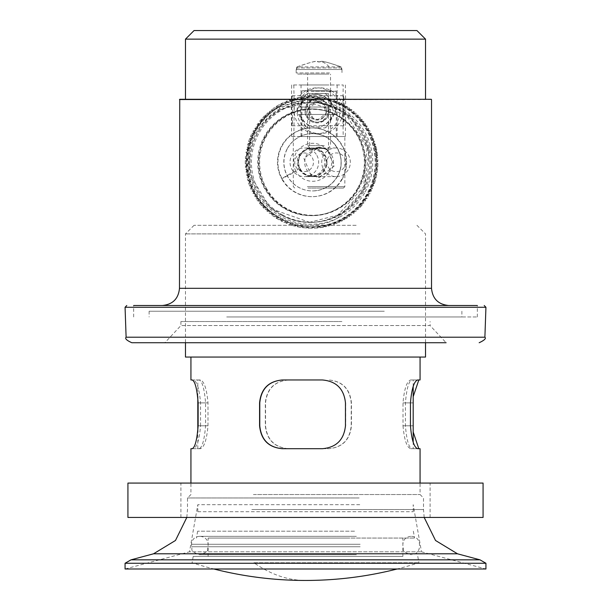 <?xml version="1.0" encoding="UTF-8"?>
<svg xmlns="http://www.w3.org/2000/svg" width="611" height="611" viewBox="0 0 611 611"><rect width="100%" height="100%" fill="white"/><g stroke="black" fill="none" stroke-linecap="round" stroke-linejoin="round"><path stroke-width="0.46" stroke-dasharray="3.06 2.29" d="M384.296 311.228L149.122 311.228L384.296 311.228M226.704 316.956L461.878 316.956L226.704 316.956M227.384 316.956L477.344 316.956L227.384 316.956M383.616 305.5L133.656 305.5L383.616 305.5M240.398 305.5L448.703 305.5L240.398 305.5M431.519 99.547L179.481 99.547M303.468 99.547L279.418 107.001C262.845 116.556 252.442 130.876 248.211 149.962L248.211 174.631C254.313 214.43 303.614 238.626 338.463 217.592L337.845 215.08C357.672 203.402 367.982 185.675 368.777 161.907C369.518 134.313 347.514 103.603 309.624 102.152L346.445 115.288L367.02 147.732L363.652 186.783L337.845 215.08C329.039 219.914 319.469 222.366 309.12 222.442L337.845 215.08M179.741 99.288L431.259 99.288M198.59 99.288L425.531 99.288L198.59 99.288M425.531 39.142L185.469 39.142M194.061 30.55L416.939 30.55M314.596 99.547L350.042 115.464L368.914 149.512L364.416 189.089L338.463 217.592M279.418 107.001L280.197 109.514L309.624 102.152M280.197 109.514C264.005 118.641 253.848 132.304 249.716 150.52L249.716 174.074L270.536 208.572L310.021 222.442A60.145 60.122 -90 0 0 368.273 147.419A60.145 60.122 -90 0 0 281.197 109.514A60.145 60.122 -90 0 0 310.021 222.442M281.259 214.965A60.015 59.993 90 0 1 310.021 102.281A60.015 59.993 90 0 1 368.143 177.144A60.015 59.993 90 0 1 281.259 214.965M337.142 209.046A53.272 53.249 -90 0 0 358.344 136.757A53.272 53.249 -90 0 0 286.085 115.548A53.272 53.249 -90 0 0 264.876 187.837A53.272 53.249 -90 0 0 337.142 209.046M282.656 214.965A60.015 59.993 -90 0 0 340.182 214.965A60.015 59.993 90 0 0 311.419 102.281A60.015 59.993 90 0 0 282.656 109.629A60.015 59.993 -90 0 0 282.656 214.965M312.313 157.806A9.356 9.356 90 0 1 308.586 170.507A9.356 9.356 90 0 1 295.892 166.788A9.356 9.356 90 0 1 299.619 154.087A9.356 9.356 90 0 1 312.313 157.806M316.903 155.431A14.32 14.313 90 0 1 304.339 176.617A14.32 14.313 90 0 1 291.783 169.163A14.32 14.313 90 0 1 304.339 147.977A14.32 14.313 90 0 1 316.903 155.431M323.463 169.163A14.32 14.313 -90 0 0 336.027 176.617A14.32 14.313 -90 0 0 348.583 155.431A14.32 14.313 -90 0 0 336.027 147.977A14.32 14.313 -90 0 0 323.463 169.163M328.054 166.788A9.356 9.356 -90 0 0 340.755 170.507A9.356 9.356 -90 0 0 344.474 157.806A9.356 9.356 -90 0 0 331.781 154.087A9.356 9.356 -90 0 0 328.054 166.788M299.78 169.163A14.32 14.313 -90 0 0 312.343 176.617A14.32 14.313 -90 0 0 324.907 155.431A14.32 14.313 -90 0 0 312.343 147.977A14.32 14.313 -90 0 0 299.78 169.163M300.1 169.163A14.32 14.313 -90 0 0 312.664 176.617A14.32 14.313 -90 0 0 325.228 155.431A14.32 14.313 -90 0 0 312.664 147.977A14.32 14.313 -90 0 0 300.1 169.163M298.916 168.888A13.748 13.74 -90 0 0 310.976 176.044A13.748 13.74 -90 0 0 323.036 155.706A13.748 13.74 -90 0 0 310.976 148.549A13.748 13.74 -90 0 0 298.916 168.888A34.369 0.466 -28.6 0 0 281.694 178.771A34.369 34.369 0 0 0 328.336 192.457A34.369 34.369 0 0 0 342.023 145.823A34.369 34.369 0 0 0 295.388 132.136A34.369 34.369 0 0 0 281.694 178.771A34.369 0.466 -28.6 0 0 296.007 171.401A18.987 18.979 -90 0 0 321.768 178.962A18.987 18.979 -90 0 0 329.321 153.193A18.987 18.979 -90 0 0 303.568 145.632A18.987 18.979 -90 0 0 296.007 171.401M300.284 168.888A13.748 13.74 -90 0 0 312.343 176.044A13.748 13.74 -90 0 0 324.403 155.706A13.748 13.74 -90 0 0 312.343 148.549A13.748 13.74 -90 0 0 300.284 168.888M337.7 176.029A28.641 28.633 -90 0 0 312.58 133.656A28.641 28.633 -90 0 0 287.453 148.565A28.641 28.633 -90 0 0 312.58 190.938A28.641 28.633 -90 0 0 337.7 176.029M254.275 193.191A64.445 64.415 -90 0 0 310.808 226.742A64.445 64.415 -90 0 0 367.341 131.403A64.445 64.415 -90 0 0 310.808 97.859A64.445 64.415 -90 0 0 254.275 193.191M365.157 191.999A61.955 61.925 -90 0 0 340.495 107.926A61.955 61.925 -90 0 0 256.46 132.595A61.955 61.925 -90 0 0 281.121 216.668A61.955 61.925 -90 0 0 365.157 191.999M374.818 151.222L375.78 151.222L376.75 149.84L375.788 149.84A65.873 65.851 -90 0 0 375.085 146.632L373.627 145.785L374.474 144.326A65.873 65.851 -90 0 0 373.504 141.194L371.977 140.469L372.702 138.941A65.873 65.851 -90 0 0 371.457 135.909L369.876 135.321L370.465 133.733A65.873 65.851 -90 0 0 368.968 130.815L367.341 130.364L367.791 128.738A65.873 65.851 -90 0 0 366.05 125.958L364.385 125.652L364.698 123.987A65.873 65.851 -90 0 0 362.728 121.368L361.04 121.207L361.208 119.519A65.873 65.851 -90 0 0 359.016 117.083L357.328 117.068L357.343 115.372A65.873 65.851 -90 0 0 354.953 113.134L353.265 113.256L353.143 111.576A65.873 65.851 -90 0 0 350.569 109.545L348.896 109.82L348.629 108.147A65.873 65.851 -90 0 0 345.887 106.352L344.253 106.765L343.833 105.123A65.873 65.851 -90 0 0 340.953 103.564L339.357 104.122L338.8 102.526A65.873 65.851 -90 0 0 335.798 101.22L334.248 101.907L333.56 100.364A65.873 65.851 -90 0 0 330.452 99.326L328.978 100.143L328.16 98.661A65.873 65.851 -90 0 0 324.976 97.897L323.57 98.837L322.623 97.439A65.873 65.851 -90 0 0 319.385 96.943L318.071 98.004L317.01 96.683A65.873 65.851 -90 0 0 313.741 96.477L312.519 97.645L311.35 96.423A65.873 65.851 -90 0 0 308.074 96.492L306.959 97.768L305.691 96.645A65.873 65.851 -90 0 0 302.43 97.004L301.429 98.363L300.07 97.363A65.873 65.851 -90 0 0 296.854 97.989L295.968 99.433L294.533 98.554A65.873 65.851 -90 0 0 291.378 99.456L290.622 100.968L289.11 100.212A65.873 65.851 -90 0 0 286.055 101.388L285.429 102.961L283.863 102.335A65.873 65.851 -90 0 0 280.915 103.771L280.426 105.39L278.807 104.901A65.873 65.851 -90 0 0 275.996 106.581L275.653 108.239L273.995 107.895A65.873 65.851 -90 0 0 271.337 109.812L271.139 111.492L269.459 111.294A65.873 65.851 -90 0 0 266.976 113.432L266.923 115.12L265.227 115.067A65.873 65.851 -90 0 0 262.936 117.404L263.028 119.092L261.34 119.183A65.873 65.851 -90 0 0 259.263 121.719L259.492 123.391L257.819 123.628A65.873 65.851 -90 0 0 255.963 126.332L256.345 127.974L254.695 128.356A65.873 65.851 -90 0 0 253.076 131.205L253.596 132.816L251.984 133.335A65.873 65.851 -90 0 0 250.617 136.314L251.274 137.872L249.716 138.529A65.873 65.851 -90 0 0 248.608 141.615L249.395 143.111L247.906 143.898A65.873 65.851 -90 0 0 247.065 147.068L247.974 148.488L246.554 149.405A65.873 65.851 -90 0 0 245.996 152.635L247.027 153.972L245.683 155.003A65.873 65.851 -90 0 0 245.408 158.272L246.546 159.517L245.301 160.655A65.873 65.851 -90 0 0 245.301 163.939L246.546 165.077L245.408 166.322A65.873 65.851 -90 0 0 245.683 169.591L247.027 170.622L245.996 171.958A65.873 65.851 -90 0 0 246.554 175.189L247.974 176.105L247.065 177.526A65.873 65.851 -90 0 0 247.906 180.696L249.395 181.482L248.608 182.979A65.873 65.851 -90 0 0 249.716 186.065L251.274 186.722L250.617 188.28A65.873 65.851 -90 0 0 251.984 191.258L253.596 191.778L253.076 193.389A65.873 65.851 -90 0 0 254.695 196.238L256.345 196.62L255.963 198.262A65.873 65.851 -90 0 0 257.819 200.966L259.492 201.202L259.263 202.875A65.873 65.851 -90 0 0 261.34 205.411L263.028 205.502L262.936 207.19A65.873 65.851 -90 0 0 265.227 209.527L266.923 209.474L266.976 211.162A65.873 65.851 -90 0 0 269.459 213.3L271.139 213.102L271.337 214.782A65.873 65.851 -90 0 0 273.995 216.699L275.653 216.355L275.996 218.012A65.873 65.851 -90 0 0 278.807 219.693L280.426 219.204L280.915 220.823A65.873 65.851 -90 0 0 283.863 222.259L285.429 221.633L286.055 223.206A65.873 65.851 -90 0 0 289.11 224.382L290.622 223.626L291.378 225.138A65.873 65.851 -90 0 0 294.533 226.039L295.968 225.161L296.854 226.605A65.873 65.851 -90 0 0 300.07 227.231L301.429 226.23L302.43 227.59A65.873 65.851 -90 0 0 305.691 227.949L306.959 226.826L308.074 228.102A65.873 65.851 -90 0 0 311.35 228.17L312.519 226.948L313.741 228.117A65.873 65.851 -90 0 0 317.01 227.911L318.071 226.589L319.385 227.651A65.873 65.851 -90 0 0 322.623 227.155L323.57 225.757L324.976 226.696A65.873 65.851 -90 0 0 328.16 225.933L328.978 224.451L330.452 225.268A65.873 65.851 -90 0 0 333.56 224.229L334.248 222.687L335.798 223.374A65.873 65.851 -90 0 0 338.8 222.068L339.357 220.472L340.953 221.029A65.873 65.851 -90 0 0 343.833 219.471L344.253 217.829L345.887 218.242A65.873 65.851 -90 0 0 348.629 216.447L348.896 214.774L350.569 215.049A65.873 65.851 -90 0 0 353.143 213.018L353.265 211.337L354.953 211.459A65.873 65.851 -90 0 0 357.343 209.222L357.328 207.526L359.016 207.511A65.873 65.851 -90 0 0 361.208 205.075L361.04 203.387L362.728 203.226A65.873 65.851 -90 0 0 364.698 200.607L364.385 198.942L366.05 198.636A65.873 65.851 -90 0 0 367.791 195.856L367.341 194.229L368.968 193.779A65.873 65.851 -90 0 0 370.465 190.861L369.876 189.273L371.457 188.684A65.873 65.851 -90 0 0 372.702 185.652L371.977 184.125L373.504 183.399A65.873 65.851 -90 0 0 374.474 180.268L373.627 178.809L375.085 177.961A65.873 65.851 -90 0 0 375.788 174.754L374.818 173.371L376.2 172.401A65.873 65.851 -90 0 0 376.62 169.148L375.528 167.857L376.827 166.765A65.873 65.851 -90 0 0 376.964 163.496L375.773 162.297L376.735 162.297L377.934 161.098A65.873 65.851 -90 0 0 377.789 157.829L376.827 157.829L375.528 156.737L376.62 155.446A65.873 65.851 -90 0 0 376.2 152.192L374.818 151.222L375.788 149.84M375.78 151.222L377.163 152.192L376.2 152.192M371.977 184.125L372.939 184.125L374.467 183.399L373.504 183.399M369.876 189.273L372.427 188.684A65.873 65.851 -90 0 0 373.665 185.652L372.702 185.652M373.665 185.652L372.939 184.125M246.546 165.077L247.508 165.077L246.37 166.322L245.408 166.322M247.508 165.077L246.264 163.939L245.301 163.939M312.519 226.948L313.481 226.948L314.703 228.117L313.741 228.117M313.481 226.948L312.313 228.17L311.35 228.17M246.546 159.517L247.508 159.517L246.264 160.655L245.301 160.655M247.508 159.517L246.37 158.272L245.408 158.272M357.328 207.526L359.016 207.511M353.265 211.337L355.915 211.459A65.873 65.851 -90 0 0 358.313 209.222L357.343 209.222M358.313 209.222L358.29 207.526M247.027 153.972L247.99 153.972L246.653 155.003L245.683 155.003M247.99 153.972L246.959 152.635L245.996 152.635M306.959 226.826L307.921 226.826L309.036 228.102L308.074 228.102M307.921 226.826L306.653 227.949L305.691 227.949M247.974 148.488L248.944 148.488L247.524 149.405L246.554 149.405M249.395 143.111L250.365 143.111L248.868 143.898A65.873 65.851 -90 0 0 248.028 147.068L247.065 147.068M248.028 147.068L248.944 148.488M374.818 173.371L375.78 173.371L377.163 172.401L376.2 172.401M375.78 173.371L376.75 174.754L375.788 174.754M248.868 143.898L247.906 143.898M251.274 137.872L252.244 137.872L250.686 138.529A65.873 65.851 -90 0 0 249.578 141.615L248.608 141.615M249.578 141.615L250.365 143.111M301.429 226.23L302.392 226.23L303.4 227.59L302.43 227.59M302.392 226.23L300.07 227.231M250.686 138.529L249.716 138.529M253.596 132.816L254.558 132.816L252.954 133.335A65.873 65.851 -90 0 0 251.587 136.314L250.617 136.314M251.587 136.314L252.244 137.872M355.915 211.459L354.953 211.459M348.896 214.774L351.531 215.049A65.873 65.851 -90 0 0 354.105 213.018L353.143 213.018M354.105 213.018L354.235 211.337M252.954 133.335L251.984 133.335M256.345 127.974L257.307 127.974L255.658 128.356A65.873 65.851 -90 0 0 254.039 131.205L253.076 131.205M254.039 131.205L254.558 132.816M295.968 225.161L296.938 225.161L297.817 226.605L296.854 226.605M290.622 223.626L291.592 223.626L292.341 225.138A65.873 65.851 -90 0 0 295.495 226.039L294.533 226.039M295.495 226.039L296.938 225.161M255.658 128.356L254.695 128.356M259.492 123.391L258.789 123.628A65.873 65.851 -90 0 0 256.925 126.332L255.963 126.332M256.925 126.332L257.307 127.974M372.427 188.684L371.457 188.684M367.341 194.229L369.938 193.779A65.873 65.851 -90 0 0 371.427 190.861L370.465 190.861M371.427 190.861L370.839 189.273M258.789 123.628L257.819 123.628M263.028 119.092L262.31 119.183A65.873 65.851 -90 0 0 260.225 121.719L259.263 121.719M260.225 121.719L260.462 123.391M292.341 225.138L291.378 225.138M285.429 221.633L286.399 221.633L287.017 223.206A65.873 65.851 -90 0 0 290.08 224.382L289.11 224.382M290.08 224.382L291.592 223.626M262.31 119.183L261.34 119.183M266.923 115.12L266.197 115.067A65.873 65.851 -90 0 0 263.906 117.404L262.936 117.404M263.906 117.404L263.99 119.092M351.531 215.049L350.569 215.049M344.253 217.829L346.849 218.242A65.873 65.851 -90 0 0 349.591 216.447L348.629 216.447M349.591 216.447L349.866 214.774M266.197 115.067L265.227 115.067M271.139 111.492L270.421 111.294A65.873 65.851 -90 0 0 267.939 113.432L266.976 113.432M267.939 113.432L267.885 115.12M287.017 223.206L286.055 223.206M280.426 219.204L281.388 219.204L281.877 220.823A65.873 65.851 -90 0 0 284.825 222.259L283.863 222.259M284.825 222.259L286.399 221.633M270.421 111.294L269.459 111.294M275.653 108.239L276.615 108.239L274.958 107.895A65.873 65.851 -90 0 0 272.3 109.812L271.337 109.812M272.3 109.812L272.101 111.492M375.528 167.857L376.498 167.857L377.789 166.765L376.827 166.765M376.498 167.857L377.583 169.148L376.62 169.148M274.958 107.895L273.995 107.895M280.426 105.39L281.388 105.39L279.769 104.901A65.873 65.851 -90 0 0 276.959 106.581L275.996 106.581M276.959 106.581L276.615 108.239M281.877 220.823L280.915 220.823M275.653 216.355L276.615 216.355L276.959 218.012A65.873 65.851 -90 0 0 279.769 219.693L278.807 219.693M279.769 219.693L281.388 219.204M279.769 104.901L278.807 104.901M285.429 102.961L286.399 102.961L284.825 102.335A65.873 65.851 -90 0 0 281.877 103.771L280.915 103.771M281.877 103.771L281.388 105.39M346.849 218.242L345.887 218.242M339.357 220.472L341.916 221.029A65.873 65.851 -90 0 0 344.803 219.471L343.833 219.471M344.803 219.471L345.215 217.829M284.825 102.335L283.863 102.335M290.622 100.968L291.592 100.968L290.08 100.212A65.873 65.851 -90 0 0 287.017 101.388L286.055 101.388M287.017 101.388L286.399 102.961M276.959 218.012L275.996 218.012M271.139 213.102L272.101 213.102L272.3 214.782A65.873 65.851 -90 0 0 274.958 216.699L273.995 216.699M274.958 216.699L276.615 216.355M290.08 100.212L289.11 100.212M295.968 99.433L296.938 99.433L295.495 98.554A65.873 65.851 -90 0 0 292.341 99.456L291.378 99.456M292.341 99.456L291.592 100.968M369.938 193.779L368.968 193.779M364.385 198.942L367.012 198.636A65.873 65.851 -90 0 0 368.754 195.856L367.791 195.856M368.754 195.856L368.303 194.229M295.495 98.554L294.533 98.554M296.938 99.433L297.817 97.989L296.854 97.989M272.3 214.782L271.337 214.782M266.923 209.474L267.885 209.474L267.939 211.162A65.873 65.851 -90 0 0 270.421 213.3L269.459 213.3M270.421 213.3L272.101 213.102M301.429 98.363L302.392 98.363L301.032 97.363L300.07 97.363M302.392 98.363L303.4 97.004L302.43 97.004M341.916 221.029L340.953 221.029M334.248 222.687L336.76 223.374A65.873 65.851 -90 0 0 339.769 222.068L338.8 222.068M339.769 222.068L340.319 220.472M306.959 97.768L307.921 97.768L306.653 96.645L305.691 96.645M307.921 97.768L309.036 96.492L308.074 96.492M267.939 211.162L266.976 211.162M263.028 205.502L263.99 205.502L263.906 207.19A65.873 65.851 -90 0 0 266.197 209.527L265.227 209.527M266.197 209.527L267.885 209.474M312.519 97.645L313.481 97.645L312.313 96.423L311.35 96.423M313.481 97.645L314.703 96.477L313.741 96.477M373.627 178.809L376.055 177.961L375.085 177.961M374.467 183.399A65.873 65.851 -90 0 0 375.444 180.268L374.474 180.268M375.444 180.268L374.589 178.809M318.071 98.004L319.034 98.004L317.972 96.683L317.01 96.683M319.034 98.004L320.355 96.943L319.385 96.943M263.906 207.19L262.936 207.19M259.492 201.202L260.462 201.202L260.225 202.875A65.873 65.851 -90 0 0 262.31 205.411L261.34 205.411M262.31 205.411L263.99 205.502M323.57 98.837L324.533 98.837L323.593 97.439L322.623 97.439M328.978 100.143L329.94 100.143L329.123 98.661A65.873 65.851 -90 0 0 325.938 97.897L324.976 97.897M325.938 97.897L324.533 98.837M336.76 223.374L335.798 223.374M328.978 224.451L331.422 225.268A65.873 65.851 -90 0 0 334.53 224.229L333.56 224.229M334.53 224.229L335.218 222.687M329.123 98.661L328.16 98.661M334.248 101.907L335.218 101.907L334.53 100.364A65.873 65.851 -90 0 0 331.422 99.326L330.452 99.326M331.422 99.326L329.94 100.143M260.225 202.875L259.263 202.875M256.345 196.62L257.307 196.62L256.925 198.262A65.873 65.851 -90 0 0 258.789 200.966L257.819 200.966M258.789 200.966L260.462 201.202M334.53 100.364L333.56 100.364M339.357 104.122L340.319 104.122L339.769 102.526A65.873 65.851 -90 0 0 336.76 101.22L335.798 101.22M336.76 101.22L335.218 101.907M367.012 198.636L366.05 198.636M361.04 203.387L363.69 203.226A65.873 65.851 -90 0 0 365.661 200.607L364.698 200.607M365.661 200.607L365.355 198.942M339.769 102.526L338.8 102.526M344.253 106.765L345.215 106.765L344.803 105.123A65.873 65.851 -90 0 0 341.916 103.564L340.953 103.564M341.916 103.564L340.319 104.122M256.925 198.262L255.963 198.262M253.596 191.778L254.558 191.778L254.039 193.389A65.873 65.851 -90 0 0 255.658 196.238L254.695 196.238M255.658 196.238L257.307 196.62M344.803 105.123L343.833 105.123M348.896 109.82L349.866 109.82L349.591 108.147A65.873 65.851 -90 0 0 346.849 106.352L345.887 106.352M346.849 106.352L345.215 106.765M331.422 225.268L330.452 225.268M323.57 225.757L325.938 226.696A65.873 65.851 -90 0 0 329.123 225.933L328.16 225.933M329.123 225.933L329.94 224.451M349.591 108.147L348.629 108.147M353.265 113.256L354.235 113.256L354.105 111.576A65.873 65.851 -90 0 0 351.531 109.545L350.569 109.545M351.531 109.545L349.866 109.82M254.039 193.389L253.076 193.389M251.274 186.722L252.244 186.722L251.587 188.28A65.873 65.851 -90 0 0 252.954 191.258L251.984 191.258M252.954 191.258L254.558 191.778M354.105 111.576L353.143 111.576M357.328 117.068L358.29 117.068L358.313 115.372A65.873 65.851 -90 0 0 355.915 113.134L354.953 113.134M355.915 113.134L354.235 113.256M375.528 156.737L376.498 156.737L377.583 155.446L376.62 155.446M376.498 156.737L377.789 157.829M358.313 115.372L357.343 115.372M361.04 121.207L362.01 121.207L362.17 119.519A65.873 65.851 -90 0 0 359.978 117.083L359.016 117.083M359.978 117.083L358.29 117.068M251.587 188.28L250.617 188.28M249.395 181.482L250.365 181.482L249.578 182.979A65.873 65.851 -90 0 0 250.686 186.065L249.716 186.065M250.686 186.065L252.244 186.722M362.17 119.519L361.208 119.519M364.385 125.652L365.355 125.652L365.661 123.987A65.873 65.851 -90 0 0 363.69 121.368L362.728 121.368M363.69 121.368L362.01 121.207M325.938 226.696L324.976 226.696M324.533 225.757L323.593 227.155L322.623 227.155M365.661 123.987L364.698 123.987M367.341 130.364L368.303 130.364L368.754 128.738A65.873 65.851 -90 0 0 367.012 125.958L366.05 125.958M367.012 125.958L365.355 125.652M249.578 182.979L248.608 182.979M247.974 176.105L248.944 176.105L248.028 177.526A65.873 65.851 -90 0 0 248.868 180.696L247.906 180.696M248.868 180.696L250.365 181.482M368.754 128.738L367.791 128.738M369.876 135.321L370.839 135.321L371.427 133.733A65.873 65.851 -90 0 0 369.938 130.815L368.968 130.815M369.938 130.815L368.303 130.364M363.69 203.226L362.728 203.226M359.978 207.511A65.873 65.851 -90 0 0 362.17 205.075L361.208 205.075M362.17 205.075L362.01 203.387M371.427 133.733L370.465 133.733M371.977 140.469L372.939 140.469L373.665 138.941A65.873 65.851 -90 0 0 372.427 135.909L371.457 135.909M372.427 135.909L370.839 135.321M248.028 177.526L247.065 177.526M248.944 176.105L246.554 175.189M373.665 138.941L372.702 138.941M373.627 145.785L374.589 145.785L375.444 144.326A65.873 65.851 -90 0 0 374.467 141.194L373.504 141.194M374.467 141.194L372.939 140.469M318.071 226.589L319.034 226.589L320.355 227.651L319.385 227.651M319.034 226.589L317.972 227.911L317.01 227.911M375.444 144.326L374.474 144.326M374.589 145.785L376.055 146.632L375.085 146.632M247.027 170.622L247.99 170.622L246.959 171.958L245.996 171.958M247.99 170.622L246.653 169.591L245.683 169.591M368.624 131.403A64.445 64.415 -90 0 0 312.091 97.859A64.445 64.415 -90 0 0 255.566 193.191A64.445 64.415 -90 0 0 312.091 226.742A64.445 64.415 -90 0 0 368.624 131.403M377.789 166.765A65.873 65.851 -90 0 0 377.934 163.496L376.735 162.297M377.163 172.401A65.873 65.851 -90 0 0 377.583 169.148M376.055 177.961A65.873 65.851 -90 0 0 376.75 174.754M320.355 227.651A65.873 65.851 -90 0 0 323.593 227.155M314.703 228.117A65.873 65.851 -90 0 0 317.972 227.911M309.036 228.102A65.873 65.851 -90 0 0 312.313 228.17M303.4 227.59A65.873 65.851 -90 0 0 306.653 227.949M297.817 226.605A65.873 65.851 -90 0 0 301.032 227.231M246.959 171.958A65.873 65.851 -90 0 0 247.524 175.189M246.37 166.322A65.873 65.851 -90 0 0 246.653 169.591M246.264 160.655A65.873 65.851 -90 0 0 246.264 163.939M246.653 155.003A65.873 65.851 -90 0 0 246.37 158.272M247.524 149.405A65.873 65.851 -90 0 0 246.959 152.635M301.032 97.363A65.873 65.851 -90 0 0 297.817 97.989M306.653 96.645A65.873 65.851 -90 0 0 303.4 97.004M312.313 96.423A65.873 65.851 -90 0 0 309.036 96.492M317.972 96.683A65.873 65.851 -90 0 0 314.703 96.477M323.593 97.439A65.873 65.851 -90 0 0 320.355 96.943M376.75 149.84A65.873 65.851 -90 0 0 376.055 146.632M377.583 155.446A65.873 65.851 -90 0 0 377.163 152.192M377.934 161.098L376.964 161.098A65.873 65.851 -90 0 0 376.827 157.829M377.934 163.496L376.964 163.496M376.964 161.098L375.773 162.297M254.596 193.191A64.445 64.415 -90 0 0 311.129 226.742A64.445 64.415 -90 0 0 367.662 131.403A64.445 64.415 -90 0 0 311.129 97.859A64.445 64.415 -90 0 0 254.596 193.191M357.855 187.883A53.363 53.34 -90 0 0 311.045 108.934A53.363 53.34 -90 0 0 264.242 136.711A53.363 53.34 -90 0 0 311.045 215.66A53.363 53.34 -90 0 0 357.855 187.883M265.48 136.711A53.363 53.34 90 0 1 312.29 108.934A53.363 53.34 90 0 1 359.1 187.883A53.363 53.34 90 0 1 312.29 215.66A53.363 53.34 90 0 1 265.48 136.711M282.29 448.703L322.57 448.703C336.478 447.481 344.176 439.844 345.673 425.791L345.673 402.878C344.176 388.825 336.478 381.188 322.57 379.966L282.29 379.966M288.43 379.966C274.522 381.188 266.824 388.825 265.327 402.878L265.327 425.791C266.824 439.844 274.522 447.481 288.43 448.703L328.512 448.703C342.221 447.481 349.79 439.844 351.218 425.791L351.218 402.878C349.79 388.825 342.221 381.188 328.512 379.966L328.71 379.966C342.435 381.203 350.004 388.84 351.424 402.878L351.424 425.791C350.004 439.828 342.435 447.466 328.71 448.703L288.629 448.703C274.713 447.466 267.022 439.828 265.541 425.791L265.541 402.878C267.022 388.84 274.713 381.203 288.629 379.966M197.857 511.713L413.189 511.713L197.857 511.713M359.764 504.701L197.811 504.701L359.764 504.701M410.455 425.791L403 425.791L403 402.878C404.276 388.825 406.834 381.188 410.699 379.966L411.829 379.966C408.736 381.188 406.605 388.825 405.414 402.878L405.414 425.791C406.605 439.844 408.736 447.481 411.829 448.703L413.189 448.703L413.189 442.196M403 425.791C404.276 439.844 406.834 447.481 410.699 448.703L413.189 448.703M197.811 396.661L197.811 379.966L200.301 379.966C204.166 381.188 206.724 388.825 208 402.878L208 425.791C206.724 439.844 204.166 447.481 200.301 448.703L192.19 448.703M197.811 379.966L199.171 379.966C202.264 381.188 204.395 388.825 205.586 402.878L205.586 425.791C204.395 439.844 202.264 447.481 199.171 448.703M356.16 225.306L194.061 225.306L356.16 225.306M360.07 233.898L185.469 233.898L360.07 233.898M425.531 357.053L185.469 357.053M357.58 357.053L190.938 357.053L357.58 357.053M253.42 494.528L420.062 494.528L253.42 494.528M208 425.791L200.545 425.791C199.369 439.828 196.956 447.466 193.313 448.703L190.938 448.703M200.545 425.791L200.545 402.878C199.369 388.84 196.956 381.203 193.313 379.966L190.938 379.966M420.062 379.966L411.829 379.966M413.189 432.008L413.189 396.661M420.062 448.703L411.829 448.703M359.146 497.965L187.501 497.965L359.146 497.965M200.301 448.703L193.313 448.703M200.301 379.966L193.313 379.966M199.171 379.966L192.19 379.966M417.687 379.966L410.699 379.966M417.687 448.703L410.699 448.703M131.014 559.829L479.986 559.829M125.064 563.266L485.936 563.266M421.498 551.809L485.936 568.994L125.064 568.994L189.502 551.809L421.498 551.809L189.502 551.809M194.535 483.072L430.091 483.072L194.535 483.072M194.535 517.441L430.091 517.441L194.535 517.441M483.072 483.072L127.928 483.072M483.072 517.441L127.928 517.441M341.923 321.539L180.917 321.539L341.923 321.539M180.917 321.539L180.917 325.548L164.886 342.733L446.114 342.733L430.083 325.548L180.917 325.548L430.091 325.548L430.091 321.539M131.831 342.733L346.613 342.733M477.344 316.956L477.344 305.5L133.656 305.5L133.656 316.956M307.356 186.638L344.848 186.638L307.356 186.638M308.005 188.073L343.42 188.073L308.005 188.073M307.356 136.52L344.848 136.52L307.356 136.52M307.356 153.728C303.759 159.44 303.759 165.153 307.356 170.866L312.565 175.494L319.797 177.335L334.225 166.039L326.977 149.099L319.797 147.259L307.356 153.728M318.354 147.266L325.587 149.099L330.795 153.728C334.393 159.44 334.393 165.153 330.795 170.866L318.354 177.335L311.175 175.494L303.919 158.547L318.354 147.266L323.372 147.961L326.106 149.099C329.176 151.016 329.291 151.016 326.45 149.099L319.339 147.259L314.78 147.961L309.624 150.596L318.812 147.266M311.259 136.52L336.256 136.52L311.259 136.52M311.259 91.268L336.256 91.268L311.259 91.268M326.625 90.695L302.46 90.695L326.625 90.695M313.474 90.695L331.391 90.695L313.474 90.695M314.78 93.559L328.527 93.559L314.78 93.559M326.106 149.099C329.176 151.016 329.291 151.016 326.45 149.099M321.592 102.595A9.287 9.28 -90 0 0 308.15 108.445A9.287 9.28 -90 0 0 317.147 120.031A9.287 9.28 -90 0 0 321.592 102.595M322.883 100.082A12.151 12.144 -90 0 0 306.409 104.916A12.151 12.144 -90 0 0 311.243 121.406A12.151 12.144 -90 0 0 327.725 116.571A12.151 12.144 -90 0 0 322.883 100.082M313.145 118.893L308.547 108.414L317.613 101.457L322.043 102.595L326.518 113.073L317.613 120.031L313.145 118.893M306.08 90.634A22.913 22.905 -90 0 0 296.961 121.726A22.913 22.905 -90 0 0 328.046 130.853A22.913 22.905 -90 0 0 337.165 99.761A22.913 22.905 -90 0 0 306.08 90.634M291.676 136.52L343.214 136.52C342.794 111.355 342.794 110.133 343.214 84.967L291.676 84.967C291.264 110.133 291.264 111.355 291.676 136.52L293.815 136.52C294.227 111.355 294.227 110.133 293.815 84.967L291.676 84.967M293.815 84.967L343.214 84.967M328.168 84.967L301.032 84.967L328.168 84.967M291.982 97.546A15.038 0.42 -90 0 1 292.18 95.706A15.038 0.42 -90 0 1 292.593 107.024A15.038 0.42 -90 0 1 292.386 123.941A15.038 0.42 -90 0 1 292.18 125.782A15.038 0.42 -90 0 1 291.775 114.463A15.038 0.42 -90 0 1 291.982 97.546M345.345 84.967C345.757 110.133 345.757 111.355 345.345 136.52L293.815 136.52M345.345 136.52L343.214 136.52M328.168 136.52L301.032 136.52L328.168 136.52M343.512 97.546A15.038 0.42 90 0 0 343.306 114.463A15.038 0.42 90 0 0 343.718 125.782A15.038 0.42 90 0 0 343.917 123.941A15.038 0.42 90 0 0 344.123 107.024A15.038 0.42 90 0 0 343.718 95.706A15.038 0.42 90 0 0 343.512 97.546M308.975 90.634A22.913 22.905 -90 0 0 299.856 121.726A22.913 22.905 -90 0 0 330.941 130.853A22.913 22.905 -90 0 0 340.06 99.761A22.913 22.905 -90 0 0 308.975 90.634M326.87 126.729L325.037 127.928A19.185 19.185 -90 0 0 327.106 126.729L335.645 111.943A19.185 19.185 -90 0 0 335.645 109.545L326.87 94.758A19.185 19.185 -90 0 0 324.792 93.559L307.723 93.559A19.185 19.185 -90 0 0 305.653 94.758L297.259 109.545A19.185 19.185 -90 0 0 297.259 111.943L305.653 126.729A19.185 19.185 -90 0 0 307.723 127.928L324.792 127.928A19.185 19.185 -90 0 0 326.87 126.729L333.881 114.471M297.259 109.545L305.653 94.758L307.066 93.903L324.792 93.559M325.037 93.559L325.037 93.559A19.185 19.185 -90 0 1 327.106 94.758L325.037 93.559M297.358 109.545A19.185 19.185 -90 0 0 297.358 111.943L305.89 126.729A19.185 19.185 -90 0 0 307.967 127.928L324.792 127.928M311.091 100.693A11.456 11.449 -90 0 0 316.582 122.2A11.456 11.449 -90 0 0 327.679 107.91A11.456 11.449 -90 0 0 311.091 100.693M323.12 120.795A11.456 11.449 -90 0 0 317.628 99.288A11.456 11.449 -90 0 0 306.531 113.577A11.456 11.449 -90 0 0 323.12 120.795M321.821 118.282A8.592 8.592 -90 0 0 325.243 106.627A8.592 8.592 -90 0 0 313.588 103.206A8.592 8.592 -90 0 0 310.167 114.86A8.592 8.592 -90 0 0 321.821 118.282M305.89 126.729L307.967 127.928M335.546 109.545L335.546 111.943A19.185 19.185 -90 0 0 335.546 109.545L334.087 107.017L298.718 107.017M298.512 107.024L333.881 107.024L326.87 94.758M335.546 111.943L334.087 114.463L300.291 114.463A16.329 16.321 -90 0 0 332.071 114.463M298.512 114.463L300.291 114.463M334.087 114.463L298.718 114.463M328.97 74.084L297.305 74.084L328.97 74.084M324.281 74.084L307.616 74.084L324.281 74.084M324.281 145.685L307.616 145.685L324.281 145.685M322.982 148.549L310.48 148.549L322.982 148.549M296.373 69.501L296.999 66.882L340.938 66.882L341.572 69.501L341.984 69.501L341.144 66.882L297.206 66.882L296.579 69.501L296.159 69.501L341.572 69.501M341.144 66.882C314.978 57.648 322.471 63.185 317.147 61.665C317.048 60.481 310.403 62.223 297.206 66.882M329.207 66.882A48.689 22.133 -90 0 0 321.004 61.665C315.681 63.185 323.166 57.648 296.999 66.882M321.004 61.665C321.096 60.481 327.748 62.223 340.938 66.882M341.778 69.501L296.579 69.501M354.525 531.188L197.651 531.188L354.525 531.188M255.917 538.062L414.563 538.062L255.917 538.062M349.767 538.062L208.122 538.062L349.767 538.062M261.233 556.392L402.878 556.392L261.233 556.392M356.549 556.392L193.206 556.392L356.549 556.392M253.939 562.754L418.917 562.754L253.939 562.754A372.328 169.262 90 0 0 305.5 580.45M355.976 554.673L200.209 554.673L355.976 554.673M356.358 554.673L199.423 554.673L356.358 554.673M356.358 536.343L199.423 536.343L356.358 536.343M355.976 536.343L200.209 536.343L355.976 536.343M431.519 288.316L179.481 288.316M248.211 174.631L249.716 174.074M248.211 149.962L249.716 150.52M266.098 187.699A52.989 52.966 -90 0 0 337.967 208.794A52.989 52.966 -90 0 0 359.054 136.895A52.989 52.966 -90 0 0 287.185 115.8A52.989 52.966 -90 0 0 266.098 187.699M312.091 226.742L312.252 226.742C359.26 228.865 393.186 171.645 368.792 131.403A64.445 64.415 -90 0 0 312.252 97.859A64.445 64.415 -90 0 0 255.726 193.191A64.445 64.415 -90 0 0 312.252 226.742A64.445 64.415 -90 0 0 368.784 131.403C356.06 109.919 337.211 98.73 312.252 97.859M342.435 178.771A34.369 34.353 90 0 1 295.816 192.457A34.369 34.353 90 0 1 282.137 145.823A34.369 34.353 90 0 1 328.756 132.136A34.369 34.353 90 0 1 342.435 178.771M287.323 148.565A28.641 28.633 90 0 1 312.45 133.656A28.641 28.633 90 0 1 337.57 176.029A28.641 28.633 90 0 1 312.45 190.938A28.641 28.633 90 0 1 287.323 148.565M205.586 425.791L198.132 425.791M205.586 402.878L198.132 402.878M208 402.878L200.545 402.878M410.455 402.878L403 402.878M412.868 402.878L405.414 402.878M412.868 425.791L405.414 425.791M251.854 509.528L423.499 509.528L251.854 509.528M457.463 553.795L153.537 553.795M484.89 337.203L126.11 337.203M485.936 307.28L125.064 307.28M307.967 93.559A19.185 19.185 -90 0 0 305.89 94.758M308.761 96.416A16.329 16.321 -90 0 0 302.262 118.572A16.329 16.321 -90 0 0 324.403 125.072A16.329 16.321 -90 0 0 330.902 102.915A16.329 16.321 -90 0 0 308.761 96.416M332.071 107.017A16.329 16.321 -90 0 0 300.291 107.017M329.489 72.938L296.159 72.938L329.489 72.938M341.778 67.905L296.579 67.905M296.373 67.905L341.572 67.905M352.188 546.761L208.122 546.761L352.188 546.761M360.146 546.761L191.51 546.761L360.146 546.761M360.146 544.256L191.51 544.256L360.146 544.256M352.188 544.256L208.122 544.256L352.188 544.256M149.122 311.228L149.122 316.956M461.878 311.228L461.878 316.956M310.021 102.152L309.12 102.152M310.021 102.281L311.419 102.281M310.021 222.312L311.419 222.312M336.027 176.617L304.339 176.617M336.027 147.977L304.339 147.977M312.343 176.044L310.976 176.044M312.343 148.549L310.976 148.549M312.091 228.17L311.129 228.17M312.091 96.423L311.129 96.423M311.045 108.934L312.29 108.934M311.045 215.66L312.29 215.66M312.58 133.656L312.45 133.656C333.331 132.709 348.415 158.142 337.57 176.029C331.91 185.576 323.54 190.548 312.45 190.938L312.58 190.938M413.189 511.713L413.189 504.701L421.491 551.809M197.811 511.713L197.811 504.701L189.509 551.809M413.189 386.473L413.189 379.966M197.811 448.703L197.811 432.008M194.061 225.306L185.469 233.898L185.469 342.733M416.939 225.306L425.531 233.898L425.531 342.733M186.813 517.441L187.501 509.528L187.501 497.965L190.938 494.528L190.938 483.072M424.187 517.441L423.499 509.528L423.499 497.965L420.062 494.528L420.062 483.072M430.091 517.441L430.091 483.072M180.917 517.441L180.917 483.072M294.731 188.073L293.295 186.638L293.295 136.52M343.42 188.073L344.848 186.638L344.848 136.52M301.887 136.52L301.887 91.268L302.46 90.695M336.256 136.52L336.256 91.268L335.683 90.695M309.624 150.596L309.624 93.559L306.76 90.695M328.527 150.596L328.527 93.559L331.391 90.695M319.339 147.259L319.797 147.259M318.354 177.335L319.797 177.335M317.147 101.457L317.613 101.457M317.147 120.031L317.613 120.031M301.032 84.967L301.032 136.52M337.119 84.967L337.119 136.52M292.18 95.706L343.718 95.706M292.18 125.782L343.718 125.782M317.628 99.288L316.582 99.288M317.628 122.2L316.582 122.2M341.984 69.501L341.984 72.938L340.839 74.084M296.159 69.501L296.159 72.938L297.305 74.084M327.664 148.549L330.528 145.685L330.528 74.084M310.48 148.549L307.616 145.685L307.616 74.084M413.349 531.188L414.563 538.062M197.651 531.188L196.436 538.062M208.122 556.392L208.122 538.062M402.878 556.392L402.878 538.062M417.794 556.392L418.917 562.754A372.328 372.328 0 0 1 397.15 568.994M193.206 556.392L192.083 562.754A372.328 372.328 0 0 0 213.85 568.994M410.791 536.343C405.987 536.809 403.344 539.452 402.878 544.256L402.878 546.761C404.406 549.167 400.037 550.977 410.791 554.673M200.209 536.343C205.013 536.809 207.656 539.452 208.122 544.256L208.122 546.761C206.594 549.167 210.963 550.977 200.209 554.673M411.577 536.343C416.381 536.809 419.024 539.452 419.49 544.256L419.49 546.761C419.024 551.565 416.381 554.208 411.577 554.673M199.423 536.343C194.619 536.809 191.976 539.452 191.51 544.256L191.51 546.761C193.038 549.167 188.669 550.977 199.423 554.673"/><path stroke-width="0.92" d="M179.481 99.547L431.259 99.288L179.741 99.288L179.481 288.316L431.519 288.316C432.535 298.756 438.263 304.484 448.703 305.5M425.531 39.142L416.939 30.55L194.061 30.55L185.469 39.142L425.531 39.142L425.531 99.288M259.576 425.791L259.576 402.878C260.996 388.84 268.565 381.203 282.29 379.966L322.371 379.966C336.287 381.203 343.978 388.84 345.459 402.878L345.459 425.791C343.978 439.828 336.287 447.466 322.371 448.703L282.29 448.703C268.565 447.466 260.996 439.828 259.576 425.791L259.782 425.791C261.21 439.844 268.779 447.481 282.488 448.703M259.782 425.791L259.782 402.878C261.21 388.825 268.779 381.188 282.488 379.966M185.469 342.733L185.469 357.053L425.531 357.053L425.531 342.733M190.938 483.072L190.938 448.703L192.19 448.703C195.054 447.466 197.04 439.828 198.132 425.791L198.132 402.878C197.04 388.84 195.054 381.203 192.19 379.966L190.938 379.966L190.938 357.053M420.062 483.072L420.062 448.703L417.687 448.703C414.044 447.466 411.631 439.828 410.455 425.791L410.455 402.878C411.631 388.84 414.044 381.203 417.687 379.966L420.062 379.966L420.062 357.053M413.189 396.661L418.81 379.966M413.189 432.008L418.81 448.703M384.823 559.829L131.014 559.829L125.064 563.266L485.936 563.266L479.986 559.829L384.823 559.829M125.064 563.266L125.064 568.994L485.936 568.994L485.936 563.266M147.335 483.072L483.072 483.072L483.072 517.441L127.928 517.441L127.928 483.072L147.335 483.072M346.613 342.733L164.886 342.733M479.169 342.733C484.447 340.266 486.356 338.425 484.89 337.203L126.11 337.203C124.743 338.57 126.653 340.411 131.831 342.733L446.114 342.733M133.656 305.5L477.344 305.5M186.813 517.441L175.479 540.475L153.537 553.795L457.463 553.795L435.521 540.475L424.187 517.441M126.11 337.203L125.064 307.28L485.936 307.28L484.218 305.5M179.481 288.316C178.465 298.756 172.737 304.484 162.297 305.5M185.469 99.288L185.469 39.142M431.519 288.316L431.519 99.547M413.189 442.196L413.189 386.473M197.811 432.008L197.811 396.661M153.537 553.795L131.014 559.829M457.463 553.795L479.986 559.829M484.89 337.203L485.936 307.28M125.064 307.28L126.783 305.5M213.85 568.994A372.328 372.328 0 0 0 397.15 568.994"/></g></svg>
